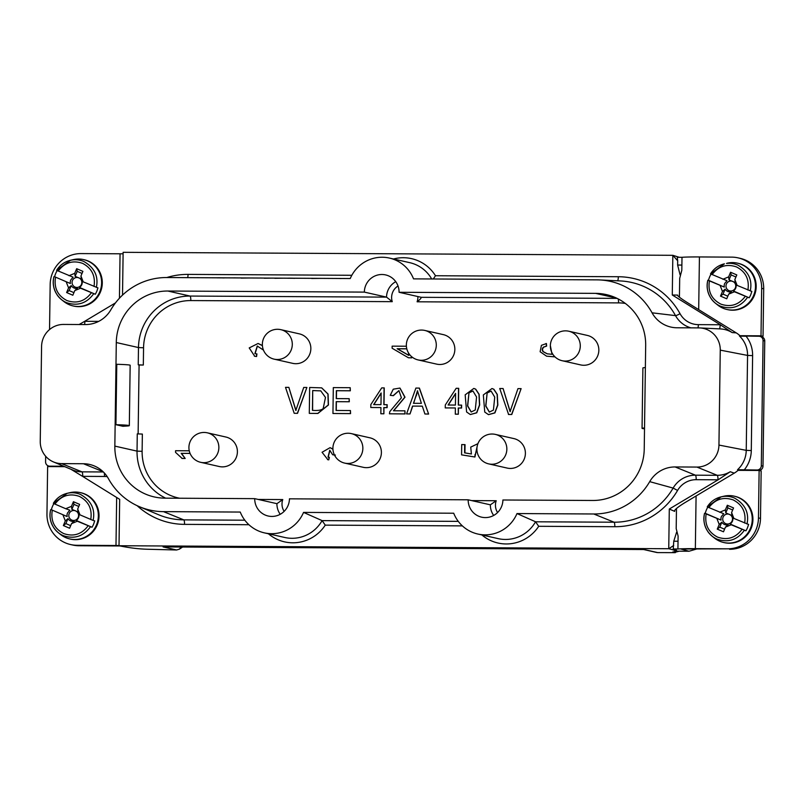 <?xml version="1.0" encoding="UTF-8"?>
<svg xmlns="http://www.w3.org/2000/svg" width="805" height="805" viewBox="0 0 805 805"><rect width="100%" height="100%" fill="white"/><g stroke="black" fill="none" stroke-linecap="round" stroke-linejoin="round"><path stroke-width="1.21" d="M674.711 510.36L674.449 511.014C674.952 509.414 678.454 506.607 684.975 502.612L734.261 473.139A26.434 25.891 -77.2 0 0 738.094 470.341A26.434 25.891 -77.2 0 0 738.577 469.909L737.541 469.728A26.283 25.75 -77.2 0 0 746.235 450.347L718.946 445.064A22.148 21.695 102.8 0 1 696.919 467.071L675.123 466.95A29.684 29.081 -77.2 0 0 649.705 481.642A65.336 64.008 102.8 0 1 593.768 513.982L516.991 513.56A34.987 34.273 102.8 0 1 477.808 534.027A34.987 34.273 102.8 0 1 453.708 513.218L303.545 512.403A34.987 34.273 102.8 0 1 264.362 532.86A34.987 34.273 102.8 0 1 240.252 512.061L163.485 511.638A65.336 64.008 102.8 0 1 139.557 506.758A65.336 64.008 102.8 0 1 108.454 478.703A29.684 29.081 -77.2 0 0 94.326 465.954A29.684 29.081 -77.2 0 0 83.458 463.74L61.653 463.62A22.148 21.695 102.8 0 1 40.25 441.382L41.578 346.442A22.148 21.695 102.8 0 1 63.595 324.435L85.4 324.556A29.684 29.081 -77.2 0 0 110.808 309.865A65.336 64.008 102.8 0 1 166.746 277.534L350.245 278.53A34.987 34.273 102.8 0 1 389.429 258.073A34.987 34.273 102.8 0 1 413.539 278.872L597.038 279.868A65.336 64.008 102.8 0 1 599.725 279.939A65.336 64.008 102.8 0 1 652.06 312.813A29.684 29.081 -77.2 0 0 675.838 327.746A29.684 29.081 -77.2 0 0 677.065 327.776L698.861 327.897A22.148 21.695 102.8 0 1 720.264 350.135L718.946 445.064M264.362 532.86L284.688 537.468A34.987 34.273 -77.2 0 0 322.091 520.614L303.545 512.403M107.216 476.651A21.745 21.302 -77.2 0 0 104.519 476.469L82.724 476.349A30.087 29.473 102.8 0 1 82.553 476.349L119.673 499.342L119.019 545.74L668.744 548.728L669.297 509.032L718.151 479.8A30.087 29.473 102.8 0 1 717.99 479.8L696.184 479.679A21.745 21.302 -77.2 0 0 677.569 490.446A73.285 71.786 102.8 0 1 614.829 526.712L538.706 526.299A39.304 38.499 102.8 0 1 481.873 534.943M393.494 258.989A39.304 38.499 102.8 0 1 435.475 275.733L618.321 276.729A73.285 71.786 102.8 0 1 680.034 313.678A21.745 21.302 -77.2 0 0 698.348 324.636L720.153 324.757A30.087 29.473 102.8 0 1 720.314 324.757L672.286 295.002L672.839 255.306L123.125 252.317L122.521 295.103M115.487 302.891L84.716 321.296A30.087 29.473 102.8 0 1 84.887 321.306L98.703 321.376M138.128 433.955L139.084 365.017L138.239 364.826L138.48 347.559A51.832 50.775 102.8 0 1 190.03 296.059L386.531 297.125A17.71 17.348 102.8 0 1 395.758 281.67M139.084 365.017L143.32 365.037L138.239 364.826M114.843 446.101A51.832 50.775 -77.2 0 0 154.218 496.927A51.832 50.775 -77.2 0 0 164.945 498.154L254.722 498.647A17.71 17.348 -77.2 0 0 268.176 516.015A17.71 17.348 -77.2 0 0 289.448 498.828L468.178 499.804A17.71 17.348 -77.2 0 0 481.621 517.172A17.71 17.348 -77.2 0 0 502.904 499.996L592.681 500.479A51.832 50.775 -77.2 0 0 644.231 448.979L645.68 345.415A51.832 50.775 -77.2 0 0 606.296 294.59A51.832 50.775 -77.2 0 0 595.579 293.362L399.069 292.285A17.71 17.348 -77.2 0 0 385.615 274.918A17.71 17.348 -77.2 0 0 364.343 292.104L167.832 291.028A51.832 50.775 -77.2 0 0 116.292 342.538L114.843 446.101L137.031 451.122L137.273 433.865L142.354 434.076L142.123 451.333A47.515 46.539 -77.2 0 0 179.666 498.235M181.216 547.018L179.394 549.151L176.627 549.986L147.315 549.241C138.44 548.99 129.021 547.833 119.059 545.75L119.019 545.74M458.276 521.368L322.121 520.624L325.26 525.132A39.304 38.499 102.8 0 1 268.427 533.785M263.476 350.115L257.258 346.019L254.893 353.647L256.936 353.908L256.574 356.524L254.702 356.243L249.208 347.921L258.073 343.483L262.41 345.657M258.073 343.483L262.4 345.466M257.429 346.059L255.064 353.687M411.667 356.696L411.647 357.863L408.447 357.772L392.116 348.233L392.146 346.15L406.384 346.231M555.007 356.887L546.605 356.192L540.115 351.745L541.423 345.325L546.424 343.564L546.635 346.09L543.949 347.036C542.339 348.485 542.147 350.044 543.385 351.704L547.36 353.868M477.124 446.574L474.93 457.009L461.567 454.855L461.718 444.561L465.038 444.652L464.918 452.913M334.447 455.006L332.656 454.765L329.748 450.237L328.027 457.079L329.356 457.331L328.762 459.866L327.866 459.695L322.07 452.269L330.08 447.661L332.938 449.271M329.909 450.277L328.199 457.109M330.08 447.661L332.918 448.999M190.091 453.416L181.507 453.366L185.19 458.478L182.172 458.458L175.54 452.36L175.571 450.72L189.266 450.79M473.893 388.453L475.705 389.157L479.126 394.319L479.669 404.965L476.751 412.804L470.372 414.545M412.703 406.133L410.017 413.951L406.565 413.901L415.903 388.06L419.415 388.111L428.612 414.062L424.919 414.001L422.303 406.143L412.532 406.092L422.313 406.183M350.437 410.54L350.557 413.629L332.948 413.498L333.31 387.608L350.205 387.698L350.165 390.757L336.359 390.677L336.249 398.616L349.179 398.686L349.139 401.715L336.208 401.645L336.077 410.459L350.437 410.54L350.396 413.599L332.948 413.498M350.205 387.698L350.336 390.797L336.53 390.717L336.42 398.616M349.179 398.686L349.31 401.755L336.379 401.685L336.249 410.459M321.718 387.879L328.068 394.048L328.45 404.985L317.905 413.458L309.291 413.368L309.653 387.477L321.628 387.859L327.907 394.007L328.289 404.955L317.733 413.418L309.291 413.368M306.886 387.467L297.538 413.347L294.197 413.287L285.503 387.346L288.854 387.366L295.827 410.459L303.726 387.447L306.886 387.467L297.367 413.307L294.197 413.287M288.854 387.366L295.999 410.49M384.076 387.889L383.844 404.663L387.175 404.714L387.135 407.632L383.975 407.612L383.884 413.81L380.846 413.76L380.936 407.561L370.793 407.501L370.833 404.593L381.731 387.869L384.247 387.919L384.015 404.663M399.984 388.091L405.006 397.187L393.665 410.771M404.935 410.842L405.066 413.931L389.439 413.81L389.801 411.607L401.403 397.791L398.928 390.606L393.182 395.647L390.244 395.305L393.273 389.177L399.894 388.07L404.835 397.177L393.474 410.771L404.935 410.842L404.895 413.891L389.439 413.81M399.018 390.626L393.353 395.688L390.244 395.305M458.528 388.292L458.297 405.066L461.617 405.126L461.577 408.034L458.427 408.024L458.337 414.223L455.298 414.162L455.378 407.964L445.235 407.914L445.286 404.996L456.183 388.282L458.699 388.332L458.468 405.066M492.056 388.543L493.868 389.258L497.289 394.42L497.832 405.066L494.914 412.905L488.534 414.645M521.117 388.634L511.769 414.505L508.599 414.495L499.734 388.513L503.085 388.533L510.068 411.617L517.967 388.614L521.117 388.634L511.608 414.474L508.438 414.454M503.085 388.533L510.229 411.657M200.697 462.322L219.242 466.518A15.114 14.812 -77.2 0 0 237.405 451.857A15.114 14.812 -77.2 0 0 225.923 437.035L207.368 432.828A15.114 14.812 102.8 0 1 218.859 447.661A15.114 14.812 102.8 0 1 200.697 462.322A15.114 15.114 0 0 1 189.286 444.239A15.114 15.114 0 0 1 207.368 432.828M274.133 359.151L292.688 363.347A15.114 14.812 -77.2 0 0 310.851 348.686A15.114 14.812 -77.2 0 0 299.369 333.864L280.814 329.658A15.114 14.812 102.8 0 1 292.296 344.49A15.114 14.812 102.8 0 1 274.133 359.151A15.114 15.114 0 0 1 262.36 344.198A15.114 15.114 0 0 1 280.814 329.658M344.691 463.106L363.236 467.303A15.114 14.812 -77.2 0 0 381.399 452.641A15.114 14.812 -77.2 0 0 369.918 437.809L351.362 433.613A15.114 14.812 102.8 0 1 362.854 448.435A15.114 14.812 102.8 0 1 344.691 463.106A15.114 15.114 0 0 1 333.28 445.024A15.114 15.114 0 0 1 351.362 433.613M418.127 359.936L436.682 364.132A15.114 14.812 -77.2 0 0 454.845 349.471A15.114 14.812 -77.2 0 0 443.364 334.639L424.809 330.442A15.114 14.812 102.8 0 1 436.29 345.265A15.114 14.812 102.8 0 1 418.127 359.936A15.114 15.114 0 0 1 406.354 344.973A15.114 15.114 0 0 1 424.809 330.442M488.685 463.881L507.231 468.087A15.114 14.812 -77.2 0 0 525.393 453.426A15.114 14.812 -77.2 0 0 513.912 438.594L495.357 434.398A15.114 14.812 102.8 0 1 506.848 449.22A15.114 14.812 102.8 0 1 488.685 463.881A15.114 15.114 0 0 1 477.274 445.799A15.114 15.114 0 0 1 495.357 434.398M562.121 360.71L580.677 364.917A15.114 14.812 -77.2 0 0 598.84 350.256A15.114 14.812 -77.2 0 0 587.348 335.423L568.803 331.227A15.114 14.812 102.8 0 1 580.284 346.049A15.114 14.812 102.8 0 1 562.121 360.71A15.114 15.114 0 0 1 550.348 345.758A15.114 15.114 0 0 1 568.803 331.227M746.054 336.168A30.6 29.976 102.8 0 1 752.615 355.629L751.286 450.559L746.235 450.347L747.563 355.418A26.283 25.75 -77.2 0 0 739.413 335.957L758.884 336.238A4.317 4.226 102.8 0 1 759.779 336.349L761.47 336.732A4.317 4.226 102.8 0 1 764.75 340.968L762.999 466.105A4.317 4.226 102.8 0 1 758.702 470.392L738.165 470.281M739.413 335.957L740.439 336.138A26.434 25.891 -77.2 0 0 739.976 335.705A26.434 25.891 -77.2 0 0 736.223 332.868L687.772 302.861C681.362 298.836 677.921 296.3 677.468 295.244L677.709 295.687M677.689 260.79L677.629 265.046L681.885 265.066L681.996 257.298L677.287 257.278L677.689 260.79L672.839 255.306M672.879 255.316L679.219 257.288M176.627 549.986L163.073 546.917L644.181 549.533L657.725 552.602L675.315 552.653L672.698 552.059L675.496 551.576C676.25 550.902 674.006 549.956 668.784 548.738L668.744 548.728M477.808 534.027L498.144 538.625A34.987 34.273 -77.2 0 0 535.546 521.771L516.991 513.56M535.546 521.771L538.706 526.299M720.314 324.757L732.178 332.596A25.77 25.247 -77.2 0 0 720.334 328.913L699.776 327.917M672.286 295.002L677.719 295.103M79.132 324.526L84.716 321.296M82.553 476.349L70.87 469.224M674.701 511.376L669.297 509.032M535.567 521.791L614.074 522.214A68.968 67.56 -77.2 0 0 673.121 488.082A26.062 25.529 102.8 0 1 695.429 475.181L717.225 475.302A25.77 25.247 -77.2 0 0 730.236 471.73L718.151 479.8M468.178 499.804L490.366 504.826L496.212 500.73A13.393 13.122 -77.2 0 0 497.581 512.533M399.069 292.285L421.267 297.317L617.093 298.383M364.343 292.104L386.531 297.125L392.256 301.664L190.815 300.567A47.515 46.539 -77.2 0 0 143.562 347.78L143.32 365.037M115.93 424.698L116.775 364.293A19.008 0.805 0.8 0 1 130.158 365.249L129.323 425.664A19.008 0.805 0.8 0 1 126.999 426.016L122.893 426.278L115.93 424.698A19.008 0.805 0.8 0 1 129.323 425.664M254.722 498.647L276.92 503.668L282.766 499.573A13.393 13.122 -77.2 0 0 284.135 511.366M675.315 552.653L676.391 551.163M676.381 551.948L679.128 551.184M657.725 552.602L656.659 552.482M63.736 466.236L49.749 466.165A4.317 4.226 102.8 0 1 45.573 461.829L45.654 456.254M64.641 466.618L51.45 466.548A4.317 4.226 102.8 0 1 50.554 466.447L48.853 466.065M759.779 336.349A4.317 4.226 102.8 0 1 763.06 340.585L761.309 465.723A4.317 4.226 102.8 0 1 757.012 470.009L737.541 469.728M435.475 275.733L433.301 278.983M625.344 303.435A47.515 46.539 -77.2 0 0 618.562 302.891L417.111 301.795C419.858 299.681 421.246 298.192 421.267 297.317L421.347 297.437M490.406 504.836L490.366 504.826A17.71 17.348 102.8 0 0 493.686 515.452M276.96 503.668L276.92 503.668A17.71 17.348 102.8 0 0 280.231 514.284M546.082 343.483L546.635 346.09M546.293 346.009L543.949 347.036M543.617 346.955C541.996 348.414 541.815 349.974 543.043 351.634L547.179 353.828L552.019 354.291L550.348 345.556M554.917 356.806L546.605 356.192M477.144 446.443L475.353 454.624M475.01 454.553L474.93 457.009M474.598 456.938L461.567 454.855M464.696 444.571L464.586 452.843L471.398 453.99L470.734 447.107L477.929 443.676M406.787 348.776L397.117 348.726L408.487 355.267L408.517 352.982M406.807 348.847L397.459 348.796L408.819 355.347M411.325 356.404L411.647 357.863M411.305 357.792L408.447 357.772M335.393 455.067L332.656 454.765M329.024 457.25L328.762 459.866M328.43 459.786L327.524 459.615M256.594 353.838L256.574 356.524M256.242 356.444L254.36 356.172M190.061 453.346L181.507 453.366M181.165 453.296L185.19 458.478M184.848 458.397L181.839 458.387M312.712 390.546L312.431 410.339C317.935 410.781 321.517 410.198 323.177 408.568L325.482 397.429L320.752 390.858L312.712 390.546L312.602 410.339M320.833 390.878L312.883 390.586M387.004 404.684L386.964 407.592L383.975 407.612M383.804 407.572L383.884 413.81M380.936 407.561L370.793 407.501M383.713 413.78L380.846 413.76M373.651 404.603L380.976 404.643L381.137 392.981L373.651 404.603M381.127 393.283L373.842 404.603M412.532 406.092L410.017 413.951M419.244 388.08L428.612 414.062M428.441 414.022L424.919 414.001M409.856 413.921L406.565 413.901M416.135 395.728L413.458 403.305L421.387 403.345L417.463 390.787L413.649 403.305M417.634 390.827L416.306 395.758M461.456 405.086L461.416 407.994L458.427 408.024M458.256 407.984L458.337 414.223M455.378 407.964L445.235 407.914M458.166 414.183L455.298 414.162M448.103 405.016L455.429 405.056L455.59 393.383L448.103 405.016M455.58 393.685L448.294 405.016M475.534 389.117L478.965 394.289L479.498 404.935L476.58 412.774L470.291 414.525L466.598 411.979L465.169 394.832L473.813 388.433L475.705 389.157M468.993 392.729L467.544 405.931L471.167 411.999L475.262 409.976L476.57 397.026L472.938 390.968L468.993 392.729L467.705 405.871L471.257 412.019M473.018 390.989L469.164 392.76M493.696 389.218L497.128 394.38L497.661 405.026L494.743 412.864L488.454 414.625L484.761 412.079L483.332 394.933L491.976 388.533L493.868 389.258M487.156 392.82L485.707 406.032L489.329 412.1L493.425 410.077L494.733 397.127L491.1 391.069L487.156 392.82L485.868 405.962L489.42 412.12M491.181 391.089L487.327 392.86M675.496 551.576L676.462 550.932C677.086 550.459 676.009 549.805 673.221 548.98L673.775 541.212L678.031 541.232L678.102 536.06L676.2 528.674M696.345 549.101L689.05 551.234L676.109 551.163M689.01 551.234L680.899 549.02L727.539 548.819A31.103 30.469 -77.2 0 0 758.461 517.917L759.125 470.452L761.158 470.915L760.494 518.38A31.103 30.469 102.8 0 1 729.572 549.282M696.084 495.971L695.349 548.648L727.539 548.819M695.349 548.648A24.19 1.026 -179.2 0 0 677.921 549L673.221 548.98M676.582 532.266L673.775 541.212M677.921 549L678.031 541.232M681.996 257.298A24.19 1.026 0.8 0 1 699.424 256.946L731.604 257.127A31.103 30.469 -77.2 0 1 738.044 257.862L740.077 258.314A31.103 30.469 102.8 0 1 763.704 288.814L763.039 336.279L761.007 335.826L761.671 288.361A31.103 30.469 -77.2 0 0 738.044 257.862M680.084 274.847L677.629 265.046M739.624 336.158L746.074 336.188M759.266 336.259L763.039 336.279M679.692 278.389L681.815 270.249L681.885 265.066M761.007 335.826L739.976 335.705M726.965 309.492L727.65 309.643A23.758 23.275 -77.2 0 0 754.285 295.687A23.758 23.275 -77.2 0 0 738.135 263.305L737.461 263.154A23.758 23.275 102.8 0 1 753.601 295.526A23.758 23.275 102.8 0 1 717.798 305.095L715.484 303.254A22.339 21.886 102.8 0 1 711.469 299.088C707.404 293 706.186 286.711 707.826 280.231L708.501 280.291A22.852 22.379 102.8 0 1 711.046 274.163M738.094 470.341L759.125 470.452M723.715 542.51L724.389 542.661A23.758 23.275 -77.2 0 0 751.025 528.694A23.758 23.275 -77.2 0 0 734.885 496.323L734.21 496.162A23.758 23.275 102.8 0 1 750.351 528.543A23.758 23.275 102.8 0 1 714.538 538.102L712.234 536.271A22.339 21.886 102.8 0 1 708.219 532.105C704.144 526.007 702.936 519.728 704.576 513.248L705.25 513.298A22.852 22.379 102.8 0 1 707.796 507.17M724.57 529.207L719.761 527.144L721.854 522.173A6.108 5.987 -77.2 0 0 728.082 524.86L725.436 527.154L723.484 531.803L717.255 529.127L719.217 524.478L721.854 522.173M719.761 527.144L717.255 529.127M731.594 512.574L731.997 515.572L725.778 512.896L725.365 509.897L727.328 505.258L733.546 507.935L731.594 512.574L733.878 518.42L748.61 524.447L747.503 527.728A22.852 22.379 102.8 0 1 745.923 530.807L731.192 524.779L725.436 527.154M723.111 517.092A4.991 4.89 -77.2 0 0 728.173 523.975A4.991 4.89 -77.2 0 0 731.534 516.015A4.991 4.89 -77.2 0 0 723.111 517.092M725.778 512.896L727.871 507.935L732.681 509.998M727.328 505.258L727.871 507.935M747.01 523.995C749.314 512.835 745.128 504.192 734.472 498.043A22.339 21.886 102.8 0 0 723.252 496.474L721.159 496.846L707.263 506.878L723.735 513.741L721.421 516.508A6.108 5.987 -77.2 0 0 721.049 520.1L704.576 513.248M719.62 512.282L725.365 509.897M719.217 524.478L716.933 518.641M731.192 524.779L730.125 524.015C732.288 522.435 733.184 520.322 732.812 517.645L733.878 518.42M745.923 530.807L730.125 524.015M721.049 520.1L705.25 513.298M707.253 506.868C710.584 501.646 715.222 498.305 721.159 496.846L724.037 496.182A23.758 23.275 102.8 0 1 734.21 496.162M727.831 296.2L723.021 294.127L725.114 289.166A6.108 5.987 -77.2 0 0 731.332 291.843L728.696 294.147L726.734 298.786L720.515 296.109L722.467 291.47L725.114 289.166M723.021 294.127L720.515 296.109M734.844 279.566L735.257 282.555L729.028 279.878L728.626 276.89L730.578 272.241L736.806 274.928L734.844 279.566L737.128 285.403L751.86 291.43L750.753 294.721A22.852 22.379 102.8 0 1 749.173 297.8L734.442 291.762L728.696 294.147M726.372 284.084A4.991 4.89 -77.2 0 0 731.423 290.957A4.991 4.89 -77.2 0 0 734.784 282.998A4.991 4.89 -77.2 0 0 726.372 284.084M729.028 279.878L731.121 274.918L735.931 276.99M730.578 272.241L731.121 274.918M710.513 273.861L724.409 263.829C718.473 265.288 713.844 268.629 710.513 273.851L726.985 280.724L724.681 283.491A6.108 5.987 -77.2 0 0 724.299 287.083L707.826 280.231M722.87 279.265L728.626 276.89M722.467 291.47L720.183 285.624M734.442 291.762L733.375 290.997C735.549 289.428 736.444 287.305 736.062 284.628L737.128 285.403M749.173 297.8L733.375 290.997M724.299 287.083L708.501 280.291M750.26 290.977C752.564 279.818 748.388 271.174 737.722 265.026A22.339 21.886 102.8 0 0 726.502 263.456L727.287 263.175A23.758 23.275 102.8 0 1 737.461 263.154M644.523 427.988A19.008 0.805 -179.2 0 0 642.058 428.351A19.008 0.805 -179.2 0 0 644.513 428.783M642.058 428.351L642.903 367.945A19.008 0.805 0.8 0 1 645.369 367.583M73.929 292.638L69.119 290.575L71.212 285.604A6.108 5.987 -77.2 0 0 77.431 288.291L74.795 290.585L72.832 295.234L66.614 292.547L68.566 287.908L71.212 285.604M69.119 290.575L66.614 292.547M80.943 276.004L81.355 279.003L75.127 276.326L74.724 273.328L76.676 268.689L82.905 271.366L80.943 276.004L83.227 281.851L97.958 287.878L96.852 291.158A22.852 22.379 102.8 0 1 95.272 294.238L80.54 288.21L74.795 290.585M72.47 280.522A4.991 4.89 -77.2 0 0 77.532 287.405A4.991 4.89 -77.2 0 0 80.882 279.446A4.991 4.89 -77.2 0 0 72.47 280.522M75.127 276.326L77.22 271.355L82.029 273.428M76.676 268.689L77.22 271.355M73.426 501.706L79.645 504.383L77.693 509.022L78.095 512.02L71.876 509.334L71.464 506.345L73.426 501.706L73.969 504.373L78.779 506.446M71.876 509.334L73.969 504.373M70.669 525.655L65.869 523.582L67.962 518.621A6.108 5.987 -77.2 0 0 74.181 521.298L71.544 523.602L69.582 528.241L63.364 525.564L65.316 520.926L67.962 518.621M65.869 523.582L63.364 525.564M77.693 509.022L79.977 514.858L93.098 520.433M90.754 519.507C92.384 508.951 88.58 501.243 79.343 496.383C69.482 493.022 61.351 495.588 54.931 504.081L53.361 503.326L67.258 493.294L69.351 492.912A22.339 21.886 102.8 0 1 80.57 494.491C91.237 500.63 95.413 509.283 93.108 520.433L94.708 520.895L93.601 524.176A22.852 22.379 102.8 0 1 92.022 527.255L77.29 521.227L71.544 523.602M69.21 513.54A4.991 4.89 -77.2 0 0 74.271 520.422A4.991 4.89 -77.2 0 0 77.632 512.463A4.991 4.89 -77.2 0 0 69.21 513.54M96.359 287.415C98.663 276.266 94.487 267.612 83.821 261.474A22.339 21.886 102.8 0 0 72.601 259.904L70.508 260.277L56.612 270.309L73.084 277.172L70.78 279.939A6.108 5.987 -77.2 0 0 70.397 283.531L54.599 276.729A22.852 22.379 102.8 0 1 57.145 270.601M68.968 275.713L74.724 273.328M68.566 287.908L66.292 282.072M80.54 288.21L79.484 287.445C81.647 285.866 82.543 283.742 82.16 281.076L83.227 281.851M54.931 504.081L65.718 508.72L71.464 506.345M65.718 508.72L69.834 510.179L67.529 512.946A6.108 5.987 -77.2 0 0 67.147 516.548L51.349 509.746A22.852 22.379 102.8 0 1 53.895 503.618M65.316 520.926L63.032 515.089M77.29 521.227L76.223 520.453C78.397 518.883 79.293 516.76 78.91 514.093L79.977 514.858M70.397 283.531L54.599 276.729M95.272 294.238L79.484 287.445M67.147 516.548L51.349 509.746M92.022 527.255L76.223 520.453M56.612 270.299C59.942 265.076 64.571 261.736 70.508 260.277L73.386 259.613A23.758 23.275 102.8 0 1 99.709 291.974A23.758 23.275 102.8 0 1 63.897 301.533L61.583 299.702A22.339 21.886 102.8 0 1 57.568 295.536C53.502 289.438 52.285 283.159 53.925 276.678M53.351 503.306C56.682 498.084 61.321 494.743 67.258 493.294L70.136 492.63A23.758 23.275 102.8 0 1 96.449 524.991A23.758 23.275 102.8 0 1 60.647 534.55L58.332 532.709A22.339 21.886 102.8 0 1 54.317 528.543C50.242 522.455 49.035 516.166 50.675 509.686M116.655 497.47L115.99 545.498L77.028 545.287A31.103 30.469 102.8 0 1 70.588 544.552L72.621 545.005A31.103 30.469 -77.2 0 0 79.061 545.75L120.056 545.971M119.442 298.212L120.056 253.796L81.094 253.585A31.103 30.469 -77.2 0 0 50.172 284.487L49.538 329.567M120.056 253.796A17.277 0.735 0.8 0 1 123.105 253.827M73.074 305.93L73.748 306.091A23.758 23.275 -77.2 0 0 100.384 292.124A23.758 23.275 -77.2 0 0 84.243 259.743L83.559 259.592M69.814 538.948L70.498 539.098A23.758 23.275 -77.2 0 0 97.133 525.142A23.758 23.275 -77.2 0 0 80.983 492.761L80.309 492.61M115.99 545.498A17.277 0.735 0.8 0 1 119.029 545.528M70.588 544.552A31.103 30.469 102.8 0 1 46.962 514.053L47.626 466.588L64.782 466.679M180.511 277.604L191.872 277.665M197.175 277.655L199.811 277.715M208.435 277.755L213.124 277.795M203.373 277.725L209.25 277.755M224.223 277.936L218.205 277.765C225.531 277.876 225.118 277.896 216.968 277.836M234.024 277.856L236.65 277.916M241.138 278.107L249.52 277.977M274.817 278.288L283.209 278.168M338.331 278.46L341.048 278.53M320.793 278.369L330.151 278.419M311.666 278.49L320.058 278.369M304.562 278.278L307.188 278.299M294.761 278.319L288.733 278.148C296.059 278.258 295.646 278.278 287.496 278.218M264.292 278.228L272.684 278.107M249.661 277.987L254.088 278.007M259.753 278.037L260.307 278.037M260.307 277.997L262.35 278.047M462.362 525.886L325.26 525.132M248.916 524.719L184.546 524.367A73.285 71.786 102.8 0 1 137.152 505.691M166.806 277.534A73.285 71.786 102.8 0 1 188.038 274.394L351.825 275.28M139.557 506.758L158.535 514.717A68.968 67.56 -77.2 0 0 183.792 519.869A4.317 0.845 -89.7 0 1 184.546 524.367M163.485 511.638L183.792 519.869L244.831 520.201M188.038 274.394A4.317 0.845 -89.7 0 1 187.696 277.604M258.234 499.442L282.766 499.573M471.69 500.599L496.212 500.73M417.111 301.795A13.393 13.122 -77.2 0 0 417.855 296.542M398.022 285.986A13.393 13.122 -77.2 0 0 392.256 301.664M690.911 327.846A26.062 25.529 102.8 0 1 675.526 315.63L652.06 312.813M680.034 313.678A4.317 0.584 -28.9 0 1 675.526 315.63A68.968 67.56 -77.2 0 0 620.283 280.935L599.725 279.939M752.615 355.629L747.563 355.418L720.264 350.135M736.223 332.868L732.178 332.596M717.99 479.8A4.317 0.845 -89.7 0 0 717.225 475.302L696.919 467.071M734.261 473.139L730.236 471.73M696.184 479.679A4.317 0.845 -89.7 0 0 695.429 475.181L675.123 466.95M677.569 490.446L673.121 488.082L649.705 481.642M614.829 526.712A4.317 0.845 -89.7 0 0 614.074 522.214L593.768 513.982M103.06 471.68L83.458 463.74M53.543 461.959L72.531 469.929A25.77 25.247 -77.2 0 0 81.959 471.851L61.653 463.62M82.724 476.349A4.317 0.845 -89.7 0 0 81.959 471.851L103.352 471.961M595.579 293.362L616.509 298.092M167.832 291.028L190.03 296.059A4.317 0.845 90.3 0 1 190.815 300.567M116.292 342.538L138.48 347.559L143.562 347.78M165.619 498.154A51.832 50.775 102.8 0 1 137.031 451.122L142.123 451.333M51.45 466.548L49.749 466.165M62.579 466.236A30.6 29.976 102.8 0 1 62.035 465.521M764.75 340.968L763.06 340.585M762.999 466.105L761.309 465.723M758.702 470.392L757.012 470.009M751.286 450.559A30.6 29.976 102.8 0 1 744.192 469.939M104.207 472.847A4.317 0.845 -89.7 0 1 104.519 476.469M720.153 324.757A4.317 0.845 -89.7 0 1 719.358 328.863M698.348 324.636A4.317 0.845 -89.7 0 1 697.995 327.887M618.321 276.729A4.317 0.845 -89.7 0 1 617.586 280.804M84.887 321.306A4.317 0.845 -89.7 0 1 84.535 324.556M618.562 302.891A4.317 0.845 90.3 0 0 618.139 298.897M763.704 288.814L761.671 288.361M699.424 256.946L698.69 309.623M758.461 517.917L760.494 518.38M706.146 514.003C704.526 524.558 708.33 532.266 717.557 537.116C727.418 540.487 735.559 537.921 741.969 529.418M744.655 523.059C746.285 512.503 742.482 504.795 733.244 499.935C723.383 496.574 715.243 499.14 708.833 507.633M744.323 530.354C737.289 539.984 728.223 542.922 717.114 539.189A22.339 21.886 102.8 0 1 712.234 536.271C705.2 530.173 702.644 522.515 704.556 513.268M709.406 280.985C707.776 291.541 711.58 299.249 720.817 304.109C730.678 307.47 738.809 304.904 745.229 296.411M747.905 290.042C749.536 279.486 745.732 271.778 736.505 266.928C726.633 263.557 718.503 266.123 712.093 274.626M747.573 297.337C740.54 306.967 731.473 309.915 720.364 306.172A22.339 21.886 102.8 0 1 715.484 303.254C708.46 297.166 705.905 289.498 707.806 280.251M668.784 548.738L673.715 545.468M55.505 277.433C53.875 287.989 57.678 295.697 66.916 300.547C76.777 303.908 84.917 301.342 91.327 292.849M94.014 286.489C95.634 275.934 91.83 268.226 82.603 263.366C72.742 260.005 64.601 262.571 58.191 271.064M52.255 510.451C50.624 520.996 54.428 528.704 63.665 533.564C73.527 536.925 81.657 534.359 88.077 525.866M93.672 293.785C86.638 303.415 77.572 306.353 66.463 302.62A22.339 21.886 102.8 0 1 61.583 299.702C54.559 293.604 52.003 285.936 53.905 276.699M90.422 526.802C83.388 536.422 74.322 539.37 63.213 535.637A22.339 21.886 102.8 0 1 58.332 532.709C51.309 526.621 48.743 518.953 50.655 509.716M79.061 545.75L77.028 545.287M431.701 278.973A34.987 34.273 -77.2 0 0 409.765 262.672L389.429 258.073M643.638 549.533L656.649 552.471M179.414 549.141L182.614 547.018M679.43 297.216L679.692 278.611M676.2 528.452L676.472 508.519"/></g></svg>
